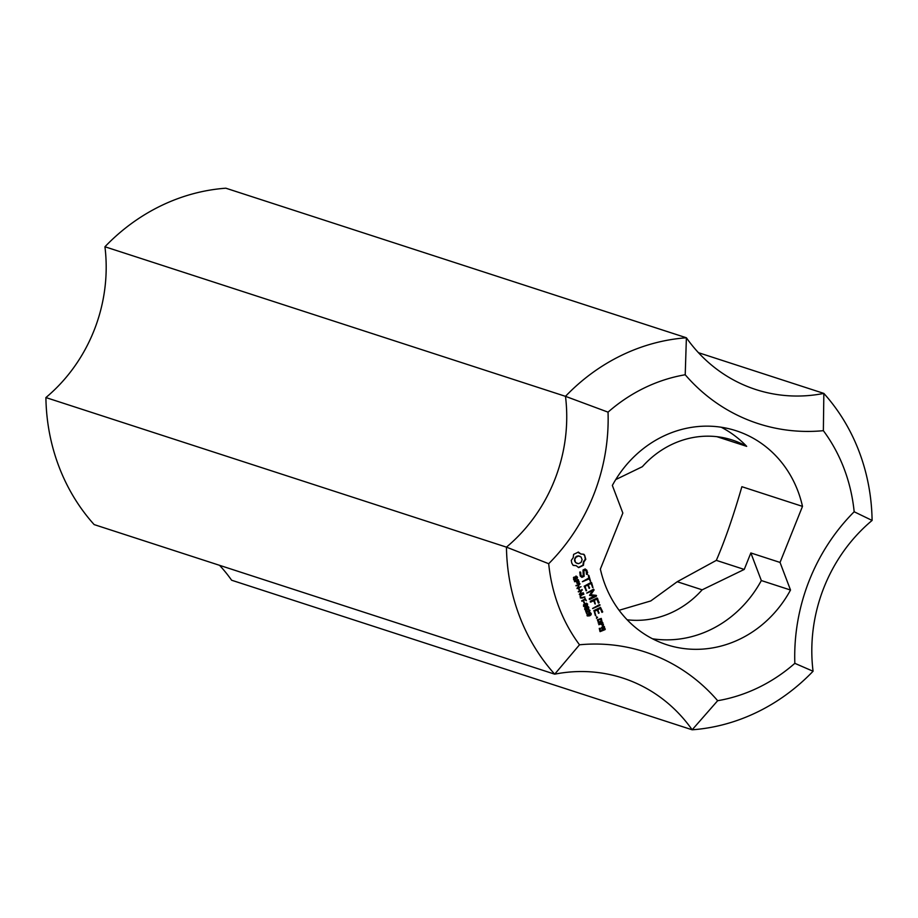 <?xml version="1.0" encoding="UTF-8"?>
<svg xmlns="http://www.w3.org/2000/svg" width="918" height="918" viewBox="0 0 918 918"><rect width="100%" height="100%" fill="white"/><g stroke="black" fill="none" stroke-linecap="round" stroke-linejoin="round"><path stroke-width="1.38" d="M578.501 581.519L577.491 580.279L576.102 580.945L577.583 582.861L578.558 582.494L578.501 581.519M578.099 580.474L576.504 582.001M577.112 582.207L577.583 582.861M576.711 581.14L576.102 580.945M579.143 581.886L578.902 582.987L577.456 583.446L576.252 581.369L574.461 581.587L578.351 579.706L578.569 581.702M576.252 581.369L574.519 581.714M578.42 583.378L576.848 583.251M578.902 582.987L577.812 583.171M577.904 579.924L578.535 581.691M579.614 590.01L579.029 588.461L579.614 590.01L578.971 589.826M578.581 588.679L579.006 589.815M581.346 597.664L580.153 596.734L581.346 597.664L584.881 596.884L582.632 597.974L580.291 597.859M582.632 597.974L580.899 598.054L580.153 596.172L583.664 593.671L580.165 596.115M580.669 596.275L580.761 596.93M583.871 594.21L580.302 595.564M584.881 596.884L582.023 597.779M585.363 599.592L581.932 601.256L581.725 600.716L585.156 599.052L584.651 597.698L586.338 600.716L584.755 599.397L581.783 600.831M584.651 597.698L586.338 600.716M587.199 604.17L584.112 604.985L584.559 606.144L587.199 604.17L586.109 603.551L583.504 604.778M584.559 606.144L583.538 605.559M585.294 604.124L584.686 603.929M586.269 603.229L587.6 603.987L587.486 605.203L584.95 606.66L583.63 605.903L583.676 604.778L586.694 603.229M584.135 606.534L583.527 606.339M586.12 606.282L584.341 606.465M587.004 605.742L585.512 606.075M586.476 603.16L586.992 603.78M589.195 610.057L590.022 610.355L589.425 612.157L585.684 611.101L586.602 613.534L585.569 610.826L588.576 611.675L589.631 611.193L589.195 610.057L587.922 609.919M586.636 611.388L587.061 613.304M588.92 612.272L587.715 611.973M589.425 612.157L588.312 612.077M590.022 610.355L589.413 610.16L588.817 611.962M588.771 609.368L589.413 610.16M585.959 610.608L588.576 611.675M600.624 619.248L597.629 620.316L598.743 622.152L601.256 620.935L600.624 619.248L597.629 620.316M598.111 620.476L598.743 622.152M601.267 618.422L602.001 621.601L598.662 623.219L597.366 619.799L601.267 618.422L601.519 621.44L598.226 623.047M599.179 602.61L598.352 603.011L596.872 599.121L594.382 600.326L595.3 603.998L593.556 600.728L590.687 602.116L590.354 601.256L596.964 598.054L599.179 602.61L598.479 603.069M597.526 598.272L598.708 602.46M596.872 599.121L593.912 600.177L594.841 603.803M593.556 600.728L590.24 601.956M585.053 570.055L583.928 570.594L584.135 576.32L581.943 577.376L580.268 576.068L579.774 572.04L580.658 572.121L580.991 575.414L582.092 576.274L583.228 575.735L583.01 570.009L585.179 568.953L586.912 570.296L587.371 574.301L586.487 574.209L586.154 570.927L584.571 569.894L583.458 570.445L583.664 576.16L581.645 577.147M587.371 574.301L586.613 574.381M587.646 572.258L586.889 574.14M586.912 570.296L587.176 572.098M585.007 569.045L586.43 570.147M582.092 576.274L580.991 575.414M580.417 573.899L580.509 575.253M580.658 572.121L579.935 573.75M588.851 575.414L590.572 581.255L589.184 578.856L582.391 581.633L588.851 577.996L588.277 575.184L590.113 581.06M589.184 578.856L582.54 581.691M599.764 605.501L592.58 608.473L599.443 604.629L599.764 605.501L592.73 608.531M600.039 604.859L599.293 605.352M602.862 622.622L602.07 623.517L603.459 624.194L603.08 626.042L600.957 624.056L598.72 624.63L602.3 622.381L602.862 622.622L601.588 623.368L602.988 624.033L602.633 625.824M600.957 624.056L598.869 624.688M597.584 617.286L596.597 618.353L596.608 616.896L597.584 617.286L596.436 618.204M594.439 596.115L589.551 595.323L592.408 590.802L586.717 593.039L593.59 589.195L594.107 589.918L590.779 594.738L596.184 595.346L596.287 596.264L589.666 599.454L589.345 598.593L594.439 596.115L589.746 595.495M592.408 590.802L586.877 593.097M593.533 589.218L590.779 594.738M596.287 596.264L589.23 599.293M596.528 595.61L595.816 596.103M574.943 559.969L575.506 562.539L578.455 563.698L581.048 562.447L582.115 559.728L581.083 556.996L578.604 555.998L576.011 557.249L574.473 559.819L574.725 561.311M575.196 561.46L575.506 562.539M575.976 562.7L577.112 563.457M584.651 555.321L585.787 559.314L583.859 562.011L583.446 565.304L578.638 567.622L576.24 565.695L573.188 565.419L571.788 563.113L571.271 560.382L573.199 557.685L573.612 554.392L578.42 552.074L580.819 553.99L583.871 554.277L584.651 555.321L585.305 559.165L583.389 561.85L582.964 565.144L578.455 567.427M583.527 554.3L584.181 555.172M576.24 565.695L573.061 565.247M575.23 558.511L574.473 559.819M576.011 557.249L574.76 558.362M577.204 556.354L575.529 557.1M578.604 555.998L576.722 556.193M579.946 556.239L578.122 555.838M580.819 553.99L579.499 553.221M578.133 552.12L579.017 553.072M591.594 582.632L592.994 587.635L590.94 583.481L588.449 584.686L589.356 588.358L587.623 585.087L585.122 586.292L586.372 590.836L584.146 586.246L591.02 582.414L592.535 587.428M586.602 590.194L585.913 590.641M585.122 586.292L586.132 590.033M587.623 585.087L584.651 586.143M589.597 587.704L588.897 588.163M588.449 584.686L589.126 587.554M590.94 583.481L587.979 584.536M597.102 610.045L594.6 611.25L595.851 615.794L593.866 610.585L600.498 607.372L602.724 611.927L601.887 612.329L600.418 608.439L597.928 609.644L598.834 613.316L597.102 610.045L594.13 611.101L595.392 615.588M600.464 607.383L602.013 612.386M599.075 612.662L598.375 613.121M597.928 609.644L598.605 612.513M600.418 608.439L597.457 609.483M602.46 627.878L603.092 629.553L601.979 627.728L603.677 627.292L601.979 627.728M603.092 629.553L604.308 628.968L603.677 627.292M605.054 629.633L600.005 631.573L599.27 628.394L600.579 628.279L599.546 628.91L600.659 630.735L602.265 629.955L601.703 627.212L603.757 626.225L605.054 629.633L600.142 631.63M600.579 628.279L599.867 628.75M600.349 628.899L599.546 628.91M600.016 629.06L600.659 630.735M605.295 629.014L604.583 629.484M604.319 626.455L604.813 628.864M588.404 607.349L585.317 608.152L585.764 609.322L588.404 607.349L587.313 606.729L584.709 607.957M585.764 609.322L584.743 608.737M586.51 607.303L585.902 607.108M587.474 606.396L588.805 607.154L588.69 608.382L586.166 609.839L584.835 609.082L584.881 607.957L587.899 606.396M585.34 609.713L584.732 609.518M587.325 609.449L585.558 609.644M588.208 608.921L586.717 609.254M587.681 606.328L588.197 606.959M584.674 603.333L584.089 601.783L584.674 603.333L584.032 603.149M583.641 602.001L584.066 603.126M589.505 615.014L590.79 614.383L590.343 613.258L589.058 613.867L589.505 615.014L588.438 614.36M589.574 613.339L588.449 613.672M590.343 613.258L588.966 613.144M587.956 614.165L587.853 615.496L589.459 615.37L588.61 613.614L590.492 612.719L591.272 614.291L589.849 615.771L587.727 616.001L587.405 613.993M587.727 616.001L587.118 615.806M589.849 615.771L587.99 615.978M590.274 614.876L589.241 615.576M590.882 615.071L590.308 614.888M591.192 613.465L590.584 613.258L590.664 614.096M589.884 612.524L590.584 613.258M588.231 615.657L586.992 614.945M581.45 590.458L578.397 591.938L582.092 589.54L580.061 593.716L583.309 592.753L579.419 594.635L581.45 590.458L578.237 591.525M583.309 592.753L579.269 594.221M582.299 590.09L581.358 590.423M579.166 584.433L576.114 585.913L579.797 583.515L577.778 587.692L581.025 586.728L577.135 588.61L579.166 584.433L575.953 585.5M581.025 586.728L576.974 588.197M580.015 584.066L579.074 584.399M574.438 577.479L573.876 578.443L574.668 579.866L575.46 576.734L576.515 576.263L577.514 577.284L576.929 579.373L577.066 577.525L575.838 577.192L575.288 580.325L573.543 579.373L574.198 576.997L573.417 577.686M575.288 580.325L574.025 580.222M575.873 578.145L575.288 577.95M576.63 576.894L575.23 576.997M577.514 577.284L576.906 577.078L577.066 577.95M576.515 576.263L576.906 577.078M575.907 576.068L576.493 576.401M579.51 644.792A166.33 152.181 -72 0 1 548.7 563.709A190.095 173.927 108 0 0 608.037 412.148A166.33 152.181 -72 0 1 685.218 374.762A190.095 173.927 108 0 0 823.366 430.68A166.33 152.181 -72 0 1 854.165 511.762A190.095 173.927 108 0 0 794.839 663.335A166.33 152.181 -72 0 1 717.658 700.709A190.095 173.927 108 0 0 579.51 644.792L554.702 674.168A158.412 144.941 -72 0 1 622.76 678.046A158.412 144.941 -72 0 1 692.161 729.799A198.013 181.167 108 0 0 813.061 671.242A158.412 144.941 -72 0 1 872.1 520.437A198.013 181.167 108 0 0 823.848 393.409A158.412 144.941 -72 0 1 755.801 389.53A158.412 144.941 -72 0 1 686.389 337.778A198.013 181.167 108 0 0 565.488 396.335A158.412 144.941 -72 0 1 506.449 547.139A198.013 181.167 108 0 0 554.702 674.168L94.152 524.591A198.013 181.167 -72 0 1 45.9 397.563A158.412 144.941 108 0 0 104.939 246.758A198.013 181.167 -72 0 1 225.839 188.201L686.389 337.778L685.218 374.762M780.036 562.436L790.513 590.033A112.466 102.908 -72 0 1 666.697 644.711A112.466 102.908 -72 0 1 600.372 569.091L622.84 513.047L612.352 485.438A112.466 102.908 -72 0 1 736.179 430.771A112.466 102.908 -72 0 1 802.493 506.38L780.036 562.436L750.855 552.957L761.332 580.555A112.466 102.908 -72 0 1 652.491 638.779M790.513 590.033L761.332 580.555M721.192 427.226A112.466 102.908 -72 0 1 746.678 446.355L716.912 436.693M716.327 560.37L677.22 581.725L702.155 589.826L744.246 569.435L716.327 560.37C724.922 540.507 733.436 515.95 741.882 486.701L802.493 506.38M717.658 700.709L692.161 729.799L231.611 580.222A158.412 144.941 108 0 0 219.551 565.316M698.449 352.684L823.848 393.409L823.366 430.68M677.22 581.725L650.782 600.946L619.099 610.286M744.246 569.435L750.855 552.957M615.749 479.575L642.348 466.7A93.716 85.753 -72 0 1 732.277 440.02A93.716 85.753 -72 0 1 746.678 446.355M702.155 589.826A93.716 85.753 -72 0 1 627.143 619.776M548.7 563.709L506.449 547.139L45.9 397.563M608.037 412.148L565.488 396.335L104.939 246.758M854.165 511.762L872.1 520.437M794.839 663.335L813.061 671.242M578.948 581.255L578.34 581.048M581.622 595.3L581.014 595.105M586.154 603.574L586.763 603.769M583.837 605.914L584.445 606.11M585.948 611.159L586.556 611.365M587.83 611.434L588.438 611.64M587.359 606.741L587.968 606.947M585.041 609.093L585.65 609.288M587.463 615.416L588.071 615.622M575.884 576.642L576.493 576.837"/></g></svg>

